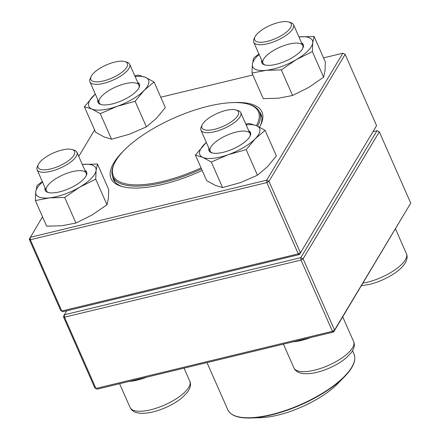 <?xml version="1.0" encoding="UTF-8"?>
<svg xmlns="http://www.w3.org/2000/svg" width="440" height="440" viewBox="0 0 440 440"><rect width="100%" height="100%" fill="white"/><g stroke="black" fill="none" stroke-linecap="round" stroke-linejoin="round"><path stroke-width="0.66" d="M66.748 310.777L64.344 314.787L300.828 257.642L303.111 258.803L334.543 330.072L410.74 203.11L379.308 131.841L303.111 258.803L300.999 260.051L64.51 317.196L95.942 388.459L332.431 331.315L300.999 260.051L300.828 257.642L377.025 130.68L373.252 131.593M410.74 203.11L333.63 332.007L97.141 389.153L94.859 387.992L63.426 316.723L64.344 314.787L64.51 317.196L63.426 316.723M377.025 130.68L379.308 131.841M334.543 330.072L332.431 331.315L333.63 332.007L334.543 330.072M97.141 389.153L94.859 387.992M124.894 61.589L127.006 62.238A21.753 7.761 156.2 0 1 129.712 64.284A21.753 7.761 156.2 0 1 128.986 68.425A21.753 7.761 156.2 0 1 108.246 82A21.753 7.761 156.2 0 1 89.909 81.835A21.753 7.761 156.2 0 1 90.222 78.463L91.174 76.461A19.938 7.112 -23.8 0 0 111.997 78.017A19.938 7.112 -23.8 0 0 124.894 61.589A19.938 7.112 -23.8 0 0 106.953 64.702A19.938 7.112 -23.8 0 0 91.553 75.757A19.938 7.112 -23.8 0 0 91.174 76.461M288.723 22L290.84 22.649A21.753 7.761 156.2 0 1 293.546 24.695A21.753 7.761 156.2 0 1 267.465 43.764A21.753 7.761 156.2 0 1 253.743 42.246A21.753 7.761 156.2 0 1 254.056 38.874L255.008 36.872A19.938 7.112 -23.8 0 0 275.831 38.429A19.938 7.112 -23.8 0 0 288.723 22A19.938 7.112 -23.8 0 0 278.625 22.484A19.938 7.112 -23.8 0 0 255.008 36.872M235.939 109.956L238.056 110.605A21.753 7.761 156.2 0 1 240.763 112.651A21.753 7.761 156.2 0 1 240.037 116.793A21.753 7.761 156.2 0 1 219.291 130.367A21.753 7.761 156.2 0 1 200.959 130.202A21.753 7.761 156.2 0 1 201.273 126.825L202.219 124.828A19.938 7.112 -23.8 0 0 215.182 129.145A19.938 7.112 -23.8 0 0 237.754 115.632A19.938 7.112 -23.8 0 0 235.939 109.956A19.938 7.112 -23.8 0 0 217.305 113.372A19.938 7.112 -23.8 0 0 202.219 124.828M72.105 149.545L74.222 150.194A21.753 7.761 156.2 0 1 76.929 152.24A21.753 7.761 156.2 0 1 50.848 171.309A21.753 7.761 156.2 0 1 37.125 169.791A21.753 7.761 156.2 0 1 37.438 166.419L38.385 164.417A19.938 7.112 -23.8 0 0 50.683 168.905A19.938 7.112 -23.8 0 0 70.846 158.769A19.938 7.112 -23.8 0 0 72.105 149.545A19.938 7.112 -23.8 0 0 53.471 152.961A19.938 7.112 -23.8 0 0 38.385 164.417M352.534 350.774L354.019 354.145A68.965 24.602 -23.8 0 1 335.786 384.032A68.965 24.602 -23.8 0 1 270.947 414.711A68.965 24.602 -23.8 0 1 227.816 409.805C230.681 415.602 238.244 418.336 250.492 418L260.535 417.687A56.276 20.075 -23.8 0 0 337.777 383.62L344.779 376.415A68.695 24.508 156.2 0 1 335.786 384.423A68.695 24.508 156.2 0 1 250.492 418A68.695 24.508 156.2 0 1 231.764 414.222M201.52 168.96A80.207 28.611 156.2 0 1 112.794 176.864A80.207 28.611 156.2 0 1 113.944 164.412L114.422 163.411A79.299 28.287 156.2 0 1 174.422 117.838A79.299 28.287 156.2 0 1 248.534 104.264A79.299 28.287 156.2 0 1 256.421 125.642M248.534 104.264L249.59 104.588A80.207 28.611 156.2 0 1 259.562 112.129A80.207 28.611 156.2 0 1 257.598 126.17M201.047 167.888A79.299 28.287 156.2 0 1 114.422 163.411M42.504 216.777L29.26 239.261L60.693 310.525L61.776 310.998L298.265 253.853L266.832 182.584L30.344 239.734L61.776 310.998L62.975 311.691L299.464 254.54L376.574 125.648L345.142 54.379L268.945 181.34L300.377 252.61L298.265 253.853L299.464 254.54L376.574 125.648M202.186 170.472A82.467 29.42 156.2 0 1 121.314 186.307A82.467 29.42 156.2 0 1 123.365 151.124M233.426 102.581A82.467 29.42 156.2 0 1 260.788 124.79A82.467 29.42 156.2 0 1 259.556 127.138M29.26 239.261L30.344 239.734L30.178 237.325L266.668 180.18L342.859 53.218L323.527 57.888M252.835 74.971L160.771 97.218M94.606 129.965L78.755 156.382M260.288 125.802A80.658 28.776 -23.8 0 0 260.997 114.268A80.658 28.776 -23.8 0 0 259.32 111.628M112.58 176.347A80.658 28.776 -23.8 0 0 113.405 179.366A80.658 28.776 -23.8 0 0 122.403 186.621M60.693 310.525L62.975 311.691M266.832 182.584L268.945 181.34L266.668 180.18L266.832 182.584M345.142 54.379L342.859 53.218M248.732 130.719A22.655 8.085 156.2 0 1 250.146 135.938A22.655 8.085 156.2 0 1 247.368 139.678A22.655 8.085 156.2 0 1 211.827 152.84A22.655 8.085 156.2 0 1 208.929 148.274M206.344 142.406A32.626 11.638 -23.8 0 0 204.358 144.281A32.626 11.638 -23.8 0 0 202.851 157.399A32.626 11.638 -23.8 0 0 228.234 154.682A32.626 11.638 -23.8 0 0 255.129 138.847A32.626 11.638 -23.8 0 0 256.636 125.736A32.626 11.638 -23.8 0 0 246.142 124.85M211.321 162.024L222.602 187.6L215.149 185.284L206.685 180.664L195.404 155.089L202.851 157.399L211.321 162.024L228.234 154.682L246.169 149.655L255.129 138.847L265.1 130.356L256.636 125.736L249.183 123.42L245.85 124.184M206.322 142.362L195.404 155.089M222.602 187.6L240.537 182.567L257.45 175.23L267.427 166.738L276.381 155.93L265.1 130.356M257.45 175.23L246.169 149.655M249.882 136.45A21.753 7.761 -23.8 0 0 249.986 133.562A21.753 7.761 -23.8 0 0 226.952 135.239A21.753 7.761 -23.8 0 0 210.183 151.118A21.753 7.761 -23.8 0 0 212.382 152.988M84.898 170.308A22.655 8.085 156.2 0 1 86.312 175.532A22.655 8.085 156.2 0 1 54.522 192.764A22.655 8.085 156.2 0 1 47.998 192.429A22.655 8.085 156.2 0 1 45.095 187.864M42.51 181.995A32.626 11.638 -23.8 0 0 35.728 191.868A32.626 11.638 -23.8 0 0 49.517 197.868A32.626 11.638 -23.8 0 0 79.695 187.16A32.626 11.638 -23.8 0 0 96.091 170.445A32.626 11.638 -23.8 0 0 82.308 164.439L97.471 164.032L108.752 189.602L108.389 198.336L107.008 204.749L95.728 179.174L96.091 170.445L97.471 164.032M42.317 181.561L37.108 185.449L35.728 191.868L35.371 200.596L49.517 197.868L64.68 197.456L79.695 187.16L95.728 179.174M35.371 200.596L46.651 226.171L61.815 225.759L75.961 223.031L64.68 197.456M75.961 223.031L91.993 215.045L107.008 204.749M86.047 176.044A21.753 7.761 -23.8 0 0 86.152 173.151A21.753 7.761 -23.8 0 0 63.118 174.834A21.753 7.761 -23.8 0 0 46.349 190.707A21.753 7.761 -23.8 0 0 48.554 192.583M137.682 82.352A22.655 8.085 156.2 0 1 139.101 87.576A22.655 8.085 156.2 0 1 121.957 100.595A22.655 8.085 156.2 0 1 100.782 104.472A22.655 8.085 156.2 0 1 97.878 99.908M95.293 94.039A32.626 11.638 -23.8 0 0 93.313 95.92A32.626 11.638 -23.8 0 0 91.806 109.032A32.626 11.638 -23.8 0 0 117.189 106.315A32.626 11.638 -23.8 0 0 144.078 90.486A32.626 11.638 -23.8 0 0 145.585 77.368A32.626 11.638 -23.8 0 0 135.097 76.489M95.271 93.995L84.354 106.722L95.634 132.297L104.104 136.923L111.551 139.233L129.487 134.206L146.405 126.863L156.376 118.371L165.336 107.564L154.055 81.989L145.585 77.368L138.138 75.059L134.8 75.818M146.405 126.863L135.124 101.288L144.078 90.486L154.055 81.989M111.551 139.233L100.271 113.658L117.189 106.315L135.124 101.288M84.354 106.722L91.806 109.032L100.271 113.658M138.837 88.088A21.753 7.761 -23.8 0 0 138.936 85.201A21.753 7.761 -23.8 0 0 123.211 84.211A21.753 7.761 -23.8 0 0 102.113 95.788A21.753 7.761 -23.8 0 0 99.138 102.751A21.753 7.761 -23.8 0 0 101.338 104.627M301.516 42.763A22.655 8.085 156.2 0 1 302.935 47.982A22.655 8.085 156.2 0 1 285.791 61.006A22.655 8.085 156.2 0 1 264.616 64.883A22.655 8.085 156.2 0 1 261.712 60.319M259.127 54.45A32.626 11.638 -23.8 0 0 252.346 64.323A32.626 11.638 -23.8 0 0 266.134 70.323A32.626 11.638 -23.8 0 0 296.312 59.615A32.626 11.638 -23.8 0 0 312.708 42.9A32.626 11.638 -23.8 0 0 298.925 36.894L314.089 36.482L325.369 62.057L325.006 70.791L323.625 77.204L312.351 51.629L312.708 42.9L314.089 36.482M258.935 54.016L253.726 57.904L252.346 64.323L251.988 73.051L263.269 98.626L278.432 98.214L292.578 95.486L281.298 69.91L296.312 59.615L312.351 51.629M292.578 95.486L308.611 87.5L323.625 77.204M251.988 73.051L266.134 70.323L281.298 69.91M302.665 48.499A21.753 7.761 -23.8 0 0 302.77 45.606A21.753 7.761 -23.8 0 0 293.799 43.241A21.753 7.761 -23.8 0 0 271.887 51.491A21.753 7.761 -23.8 0 0 262.966 63.162A21.753 7.761 -23.8 0 0 265.172 65.038M362.967 283.118A32.626 11.638 -23.8 0 0 367.285 282.233A32.626 11.638 -23.8 0 0 406.401 253.627C407.781 256.779 407.099 260.332 404.36 264.291C402.27 267.163 399.311 269.951 395.489 272.657C387.635 278.091 378.989 282.007 369.54 284.4L361.405 285.725M310.69 337.552A32.626 11.638 156.2 0 1 292.969 341.831M283.426 344.135L293.915 367.911A32.626 11.638 -23.8 0 0 328.46 365.393A32.626 11.638 -23.8 0 0 353.617 341.577L342.716 316.866M146.856 377.141A32.626 11.638 156.2 0 1 137.544 380.028A32.626 11.638 156.2 0 1 129.14 381.42M119.597 383.724L130.081 407.5A32.626 11.638 -23.8 0 0 164.632 404.982A32.626 11.638 -23.8 0 0 189.783 381.172L184.041 368.154M354.618 360.041A68.695 24.508 156.2 0 1 344.779 376.415C353.287 367.593 356.367 360.168 354.019 354.145M89.909 81.835L99.138 102.751M129.712 64.284L138.936 85.201M395.5 228.91L406.401 253.627M253.743 42.246L262.966 63.162M293.546 24.695L302.77 45.606M200.959 130.202L210.183 151.118M240.763 112.651L249.986 133.562M293.915 367.911C295.312 371.058 298.397 372.95 303.171 373.599C310.701 374.198 319.336 372.389 329.087 368.175C335.945 365.184 341.732 361.686 346.456 357.687L351.483 352.374C354.321 348.255 355.031 344.652 353.617 341.577M37.125 169.791L46.349 190.707M76.929 152.24L86.152 173.151M130.081 407.5C131.478 410.647 134.563 412.539 139.337 413.188C146.867 413.787 155.507 411.978 165.253 407.764C172.112 404.773 177.903 401.275 182.622 397.276L187.655 391.963C190.487 387.844 191.197 384.247 189.783 381.172M227.816 409.805L206.998 362.604M112.794 176.864L115.049 181.973M259.562 112.129L261.811 117.238"/></g></svg>
